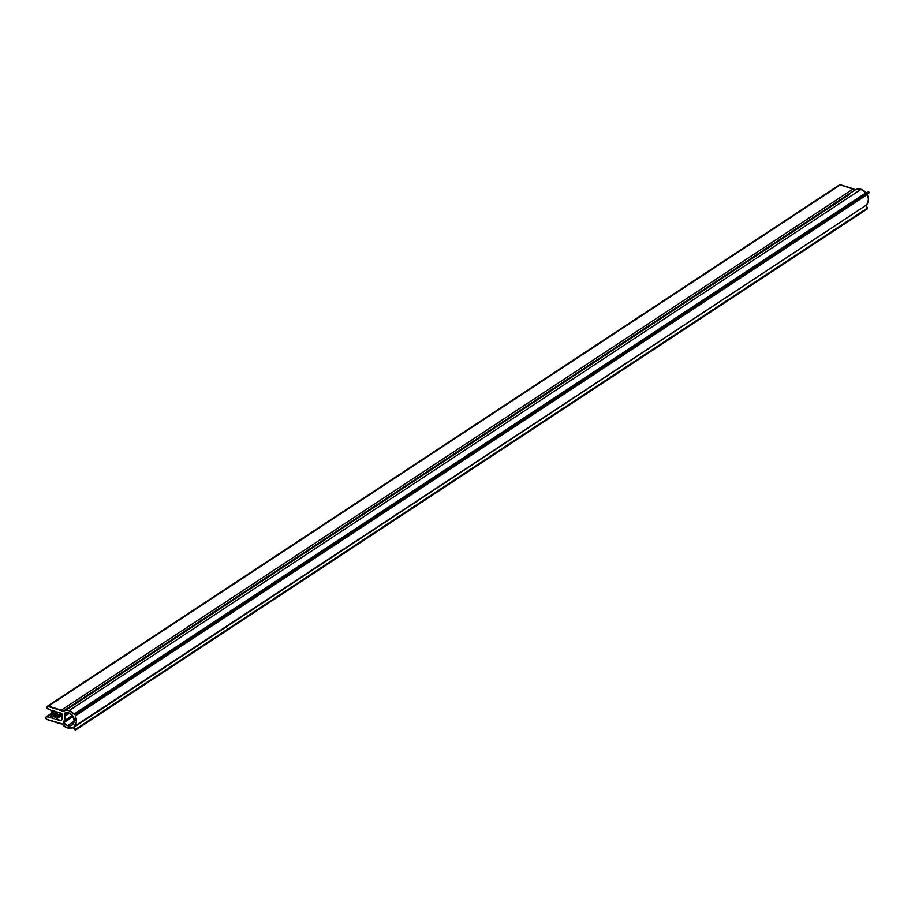 <?xml version="1.0" encoding="UTF-8"?>
<svg xmlns="http://www.w3.org/2000/svg" width="915" height="915" viewBox="0 0 915 915"><rect width="100%" height="100%" fill="white"/><g stroke="black" fill="none" stroke-linecap="round" stroke-linejoin="round"><path stroke-width="1.37" d="M67.493 725.595A6.988 5.707 56.6 0 1 63.661 722.793L73.189 716.525L63.661 722.793L65.159 715.999L64.656 713.197L68.808 712.899A6.988 5.707 56.6 0 1 74.035 718.584A6.988 5.707 56.6 0 1 71.999 725.08A6.988 5.707 56.6 0 1 67.493 725.595L74.241 721.157L67.493 725.595L63.661 722.793A4.93 4.037 56.6 0 0 64.691 720.482L72.411 715.404L64.691 720.482L65.159 715.999L69.483 713.151L65.159 715.999A4.93 4.037 56.6 0 0 64.656 713.197A6.988 5.707 56.6 0 1 68.808 712.899L72.925 716.102L74.241 721.157L71.999 725.08L67.493 725.595M866.745 208.792L75.442 729.346L75.362 730.193L72.571 727.585A9.459 7.732 56.6 0 1 61.865 723.754A4.93 4.037 56.6 0 1 59.932 723.616L47.031 719.567A1.647 1.35 56.6 0 1 47.34 716.582L49.925 717.394L52.075 714.615A0.824 0.675 56.6 0 1 52.212 714.489L49.925 717.394L46.276 716.708L45.75 717.932L46.493 719.282L61.865 723.754L66.921 727.722L72.845 727.574L75.362 730.193L73.943 726.853L76.391 721.832L75.11 715.77L77.203 713.952L76.288 713.105L868.312 191.773L74.538 714.26L69.037 710.658L65.949 710.303L63.169 711.218A9.459 7.732 56.6 0 1 69.037 710.658L861.061 189.325A9.459 7.732 -123.4 0 0 855.193 189.885L63.169 711.218L47.363 706.243L47.145 708.359L50.691 709.926L52.201 714.489A0.824 0.675 56.6 0 1 52.738 714.421L52.361 714.409M52.544 714.318L53.539 713.814L52.418 710.463L54.992 711.264L56.501 715.839A0.824 0.675 56.6 0 1 57.039 715.77L56.661 715.759M56.375 715.953A0.824 0.675 56.6 0 1 56.513 715.827L54.225 718.744L51.64 717.932L53.345 715.564L52.738 714.421A0.824 0.675 56.6 0 1 53.253 715.724L55.987 713.929L51.64 717.932L56.33 714.844L51.64 717.932L54.225 718.744L56.375 715.953M56.844 715.667L57.839 715.164L56.719 711.801L61.294 713.265L62.3 714.798L61.305 720.505L55.941 719.282L57.645 716.914L57.039 715.77A0.824 0.675 56.6 0 1 57.553 717.074L62.083 714.089L57.553 717.074L55.941 719.282L62.289 715.095L61.831 719.579A1.647 1.35 56.6 0 1 60.241 720.62L61.831 719.579L60.241 720.62L55.941 719.282L62.289 715.095A1.647 1.35 56.6 0 0 61.008 713.151L56.719 711.801L57.782 714.855A0.824 0.675 56.6 0 1 56.456 715.187L54.992 711.264L52.418 710.463L53.482 713.506A0.824 0.675 56.6 0 1 52.155 713.837L50.691 709.926L48.118 709.114A1.647 1.35 56.6 0 1 48.426 706.128L839.181 185.082M75.362 730.193L867.386 208.86L865.967 205.543L867.672 203.176L868.449 199.035L867.283 194.026L75.167 715.942A9.459 7.732 56.6 0 1 74.069 726.601L866.093 205.269L867.466 208.014L75.442 729.346L74.035 727.208L866.093 205.269A9.459 7.732 -123.4 0 0 867.191 194.609L75.167 715.942L869.033 192.871L868.312 191.773L73.966 714.112L865.99 192.779L861.061 189.325L857.973 188.982L855.193 189.885L840.45 184.796L853.352 188.833L61.316 710.166A4.93 4.037 56.6 0 1 63.169 711.218L855.193 189.885A4.93 4.037 -123.4 0 0 853.352 188.833L61.316 710.166L48.426 706.128L840.45 184.796A1.647 1.35 -123.4 0 0 839.387 184.922L47.363 706.243M866.562 192.928L865.99 192.779L866.562 192.928M869.033 192.871L868.735 191.727L76.711 713.06L77.009 714.203L869.033 192.871M865.99 192.779A9.459 7.732 -123.4 0 0 861.061 189.325L69.037 710.658A9.459 7.732 56.6 0 1 73.966 714.112L865.99 192.779M55.369 712.27L53.482 713.506L55.369 712.27M60.584 713.014L57.782 714.855L60.584 713.014M47.34 716.582L52.029 713.494L47.34 716.582M53.276 714.341L55.575 712.831M57.576 715.69L61.271 713.265M65.72 710.337L849.6 194.369M46.276 716.708L51.858 713.037"/></g></svg>
